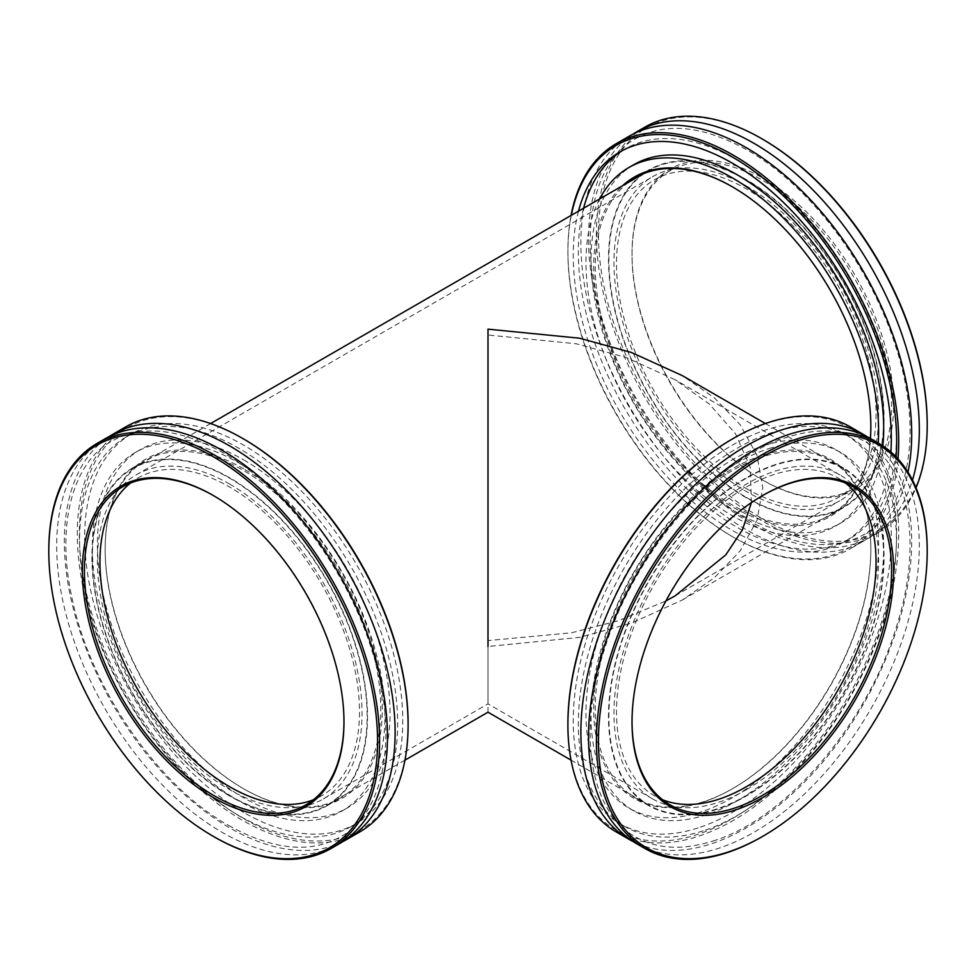<?xml version="1.0" encoding="UTF-8"?>
<svg xmlns="http://www.w3.org/2000/svg" width="976" height="976" viewBox="0 0 976 976"><rect width="100%" height="100%" fill="white"/><g stroke="black" fill="none" stroke-linecap="round" stroke-linejoin="round"><path stroke-width="0.73" stroke-dasharray="4.88 3.66" d="M751.398 502.616L750.263 467.394L735.526 433.747L709.332 404.052L675.124 379.762L626.055 357.448L576.218 343.759L488 335.012L488 640.598C488 751.605 488 691.435 488 640.598L571.521 632.79L618.76 620.638L665.961 600.887M746.274 789.718A187.124 108.043 120 0 0 868.53 624.811A187.124 108.043 120 0 0 839.836 474.861A187.124 108.043 120 0 0 746.274 484.133A187.124 108.043 120 0 0 624.03 649.028A187.124 108.043 120 0 0 652.712 798.978A187.124 108.043 120 0 0 746.274 789.718M746.274 185.904A187.124 108.043 -120 0 0 652.712 176.632A187.124 108.043 -120 0 0 624.03 326.582A187.124 108.043 -120 0 0 746.274 491.477A187.124 108.043 -120 0 0 839.836 500.749A187.124 108.043 -120 0 0 868.53 350.799A187.124 108.043 -120 0 0 746.274 185.904M229.726 484.133A187.124 108.043 -120 0 0 136.164 474.861A187.124 108.043 -120 0 0 107.47 624.811A187.124 108.043 -120 0 0 229.726 789.718A187.124 108.043 -120 0 0 323.288 798.978A187.124 108.043 -120 0 0 351.97 649.028A187.124 108.043 -120 0 0 229.726 484.133M323.288 798.978L488 703.879L488 640.598M746.274 478.252A194.322 112.191 120 0 0 619.333 649.491A194.322 112.191 120 0 0 649.113 805.212A194.322 112.191 120 0 0 746.274 795.586A194.322 112.191 120 0 0 873.227 624.347A194.322 112.191 120 0 0 843.435 468.626A194.322 112.191 120 0 0 746.274 478.252M488 712.199L488 646.478L579.61 637.401L631.362 623.176L682.322 599.996L714.444 577.719L740.211 550.83L756.986 520.318L762.817 487.805L756.986 455.292L740.211 424.792L714.444 397.903L682.322 375.614M229.726 795.586A194.322 112.191 -120 0 0 326.887 805.212A194.322 112.191 -120 0 0 356.667 649.491A194.322 112.191 -120 0 0 229.726 478.252A194.322 112.191 -120 0 0 132.565 468.626A194.322 112.191 -120 0 0 102.773 624.347A194.322 112.191 -120 0 0 229.726 795.586M746.274 497.357A194.322 112.191 -120 0 0 843.435 506.983A194.322 112.191 -120 0 0 873.227 351.262A194.322 112.191 -120 0 0 746.274 180.023A194.322 112.191 -120 0 0 649.113 170.397A194.322 112.191 -120 0 0 619.333 326.118A194.322 112.191 -120 0 0 746.274 497.357M629.325 136.115A233.911 135.054 -120 0 0 593.469 323.556A233.911 135.054 -120 0 0 746.274 529.675A233.911 135.054 -120 0 0 863.235 541.265A233.911 135.054 -120 0 0 907.997 472.152M870.836 426.329A194.871 112.508 -120 0 0 870.836 425.878A194.871 112.508 -120 0 0 733.049 187.221L732.293 186.782L733.049 187.221A194.871 112.508 -120 0 0 732.671 187.002M870.446 438.517A195.944 113.131 60 0 1 732.281 506.764A195.944 113.131 60 0 1 607.95 345.589A195.944 113.131 60 0 1 622.554 185.733M628.642 182.219A194.871 112.508 -120 0 0 607.792 340.331A194.871 112.508 -120 0 0 733.049 505.434A194.871 112.508 -120 0 0 830.478 515.084A194.871 112.508 -120 0 0 870.385 438.48M641.866 174.582A194.871 112.508 -120 0 0 621.029 332.694A194.871 112.508 -120 0 0 746.274 497.797A194.871 112.508 -120 0 0 843.715 507.447A194.871 112.508 -120 0 0 873.581 351.299A194.871 112.508 -120 0 0 746.274 179.584A194.871 112.508 -120 0 0 648.845 169.934A194.871 112.508 -120 0 0 642.452 174.143M761.805 479.582L762.817 480.168A184.964 106.787 -120 0 0 893.613 404.65A184.964 106.787 -120 0 0 762.817 178.12A184.964 106.787 -120 0 0 632.021 253.626A184.964 106.787 -120 0 0 762.817 480.168L761.792 479.582A183.525 105.957 60 0 1 632.021 254.809A183.525 105.957 60 0 1 670.036 170.788A183.525 105.957 60 0 1 761.805 179.877A183.525 105.957 60 0 1 881.694 341.6A183.525 105.957 60 0 1 853.561 488.671A183.525 105.957 60 0 1 761.805 479.582A183.525 105.957 60 0 1 761.792 479.582M571.326 215.318A232.471 134.212 -120 0 0 567.898 251.869A232.471 134.212 -120 0 0 732.281 536.58L733.305 537.166A233.911 135.054 60 0 1 733.293 537.166A233.911 135.054 60 0 1 567.898 250.686A233.911 135.054 60 0 1 571.033 215.476M927.2 424.048A232.471 134.212 60 0 1 762.817 518.951A232.471 134.212 60 0 1 598.434 234.24A232.471 134.212 60 0 1 762.817 139.324M644.843 127.161A233.911 135.054 -120 0 0 608.987 314.589A233.911 135.054 -120 0 0 761.805 520.72A233.911 135.054 -120 0 0 878.754 532.298A233.911 135.054 -120 0 0 916.013 487.805M633.204 134.017A233.911 135.054 -120 0 0 602.155 322.629A233.911 135.054 -120 0 0 753.911 525.271A233.911 135.054 -120 0 0 870.86 536.861A233.911 135.054 -120 0 0 912.487 480.143M578.5 211.17A224.919 129.857 -120 0 0 732.281 530.419A224.919 129.857 -120 0 0 844.74 541.558A224.919 129.857 -120 0 0 890.881 451.949M583.587 208.23A224.919 129.857 -120 0 0 737.368 527.479A224.919 129.857 -120 0 0 849.828 538.618A224.919 129.857 -120 0 0 884.305 358.387A224.919 129.857 -120 0 0 737.368 160.186A224.919 129.857 -120 0 0 624.921 149.047A224.919 129.857 -120 0 0 622.395 150.572M633.912 164.639A206.924 119.462 -120 0 0 602.192 330.437A206.924 119.462 -120 0 0 737.368 512.778A206.924 119.462 -120 0 0 840.836 523.026A206.924 119.462 -120 0 0 882.853 445.849M599.581 199.006A206.924 119.462 -120 0 0 732.281 515.718A206.924 119.462 -120 0 0 835.737 525.966A206.924 119.462 -120 0 0 878.229 443.006M746.274 488.549A183.525 105.957 -120 0 0 838.042 497.638A183.525 105.957 -120 0 0 866.176 350.567A183.525 105.957 -120 0 0 746.274 188.844A183.525 105.957 -120 0 0 654.518 179.755A183.525 105.957 -120 0 0 626.385 326.814A183.525 105.957 -120 0 0 746.274 488.549M897.993 458.879A233.911 135.054 60 0 1 850.255 548.756A233.911 135.054 60 0 1 733.305 537.166L732.281 536.58A232.471 134.212 -120 0 0 896.114 456.878M342.796 841.593A233.911 135.054 60 0 1 229.726 827.904A233.911 135.054 60 0 1 77.97 625.262A233.911 135.054 60 0 1 109.007 436.662M243.719 468.858A195.944 113.131 -120 0 0 105.164 548.854A195.944 113.131 -120 0 0 243.719 788.828L243.719 788.828A195.944 113.131 -120 0 0 382.275 708.832A195.944 113.131 -120 0 0 243.719 468.858M242.951 788.388L243.719 788.828L242.951 788.388A194.871 112.508 60 0 1 105.164 549.732A194.871 112.508 60 0 1 145.522 460.526A194.871 112.508 60 0 1 242.951 470.176A194.871 112.508 60 0 1 370.258 641.891A194.871 112.508 60 0 1 340.38 798.039A194.871 112.508 60 0 1 242.951 788.388M229.726 796.026A194.871 112.508 60 0 1 102.419 624.311A194.871 112.508 60 0 1 132.285 468.163A194.871 112.508 60 0 1 229.726 477.813A194.871 112.508 60 0 1 357.021 649.528A194.871 112.508 60 0 1 327.155 805.676A194.871 112.508 60 0 1 229.726 796.026M408.102 723.753A232.471 134.212 60 0 1 243.719 818.657A232.471 134.212 60 0 1 79.337 533.933A232.471 134.212 60 0 1 243.719 439.029M125.745 426.854A233.911 135.054 -120 0 0 89.89 614.294A233.911 135.054 -120 0 0 242.695 820.413A233.911 135.054 -120 0 0 359.656 832.003M339.038 843.898A233.911 135.054 60 0 1 222.089 832.321A233.911 135.054 60 0 1 69.284 626.189A233.911 135.054 60 0 1 105.14 438.761M243.719 812.483A224.919 129.857 60 0 1 96.783 614.282A224.919 129.857 60 0 1 131.26 434.064A224.919 129.857 60 0 1 243.719 445.202A224.919 129.857 60 0 1 390.644 643.391A224.919 129.857 60 0 1 356.179 823.622A224.919 129.857 60 0 1 243.719 812.483M238.632 815.424A224.919 129.857 60 0 1 91.695 617.222A224.919 129.857 60 0 1 126.172 437.004A224.919 129.857 60 0 1 238.632 448.143A224.919 129.857 60 0 1 385.557 646.332A224.919 129.857 60 0 1 351.079 826.562A224.919 129.857 60 0 1 238.632 815.424M238.632 462.831A206.924 119.462 60 0 1 373.808 645.173A206.924 119.462 60 0 1 342.088 810.983A206.924 119.462 60 0 1 238.632 800.735A206.924 119.462 60 0 1 103.456 618.394A206.924 119.462 60 0 1 135.164 452.583A206.924 119.462 60 0 1 238.632 462.831M243.719 459.891A206.924 119.462 60 0 1 378.895 642.232A206.924 119.462 60 0 1 347.175 808.043A206.924 119.462 60 0 1 243.719 797.795A206.924 119.462 60 0 1 108.543 615.453A206.924 119.462 60 0 1 140.263 449.643A206.924 119.462 60 0 1 243.719 459.891M130.528 483.035A183.525 105.957 60 0 1 137.958 477.984A183.525 105.957 60 0 1 229.726 487.073A183.525 105.957 60 0 1 349.615 648.796A183.525 105.957 60 0 1 321.482 795.867A183.525 105.957 60 0 1 313.394 799.771M343.979 721.398A183.525 105.957 -120 0 0 343.979 720.813A183.525 105.957 -120 0 0 214.208 496.028M214.195 836.871A233.911 135.054 60 0 1 48.8 550.391M866.993 436.662A233.911 135.054 -60 0 1 890.027 648.406A233.911 135.054 -60 0 1 710.687 843.984A233.911 135.054 -60 0 1 633.204 841.593M762.097 455.389A195.944 113.131 120 0 0 596.97 672.525A195.944 113.131 120 0 0 702.464 802.296A195.944 113.131 120 0 0 732.281 788.828A195.944 113.131 120 0 0 870.836 548.854A195.944 113.131 120 0 0 762.097 455.389M703.391 801.784A194.871 112.508 -60 0 1 635.62 798.039A194.871 112.508 -60 0 1 612.196 622.615A194.871 112.508 -60 0 1 762.695 456.78A194.871 112.508 -60 0 1 830.478 460.526A194.871 112.508 -60 0 1 870.836 549.732A194.871 112.508 -60 0 1 733.049 788.388A194.871 112.508 -60 0 1 703.391 801.784M716.628 809.421A194.871 112.508 -60 0 1 648.845 805.676A194.871 112.508 -60 0 1 625.433 630.252A194.871 112.508 -60 0 1 775.932 464.417A194.871 112.508 -60 0 1 843.715 468.163A194.871 112.508 -60 0 1 867.127 643.587A194.871 112.508 -60 0 1 716.628 809.421M762.305 495.735A183.525 105.957 120 0 0 761.792 496.028A183.525 105.957 120 0 0 632.021 720.813A183.525 105.957 120 0 0 632.021 721.398M732.281 439.029A232.471 134.212 -60 0 1 767.661 423.047A232.471 134.212 -60 0 1 892.808 577.011A232.471 134.212 -60 0 1 696.901 834.626A232.471 134.212 -60 0 1 567.898 723.753M616.344 832.003A233.911 135.054 120 0 0 697.706 836.493A233.911 135.054 120 0 0 878.363 637.438A233.911 135.054 120 0 0 850.255 426.854M927.2 550.391A233.911 135.054 -60 0 1 761.805 836.871M870.86 438.761A233.911 135.054 -60 0 1 898.969 649.333A233.911 135.054 -60 0 1 718.312 848.388A233.911 135.054 -60 0 1 636.962 843.898M698.06 827.941A224.919 129.857 -60 0 1 619.821 823.622A224.919 129.857 -60 0 1 592.798 621.139A224.919 129.857 -60 0 1 766.514 429.745A224.919 129.857 -60 0 1 844.74 434.064A224.919 129.857 -60 0 1 871.763 636.535A224.919 129.857 -60 0 1 698.06 827.941M703.147 830.881A224.919 129.857 -60 0 1 624.921 826.562A224.919 129.857 -60 0 1 597.885 624.079A224.919 129.857 -60 0 1 771.601 432.685A224.919 129.857 -60 0 1 849.828 437.004A224.919 129.857 -60 0 1 876.851 639.475A224.919 129.857 -60 0 1 703.147 830.881M768.856 448.606A206.924 119.462 -60 0 1 840.836 452.583A206.924 119.462 -60 0 1 865.7 638.865A206.924 119.462 -60 0 1 705.88 814.948A206.924 119.462 -60 0 1 633.912 810.983A206.924 119.462 -60 0 1 609.048 624.701A206.924 119.462 -60 0 1 768.856 448.606M763.769 445.666A206.924 119.462 -60 0 1 835.737 449.643A206.924 119.462 -60 0 1 860.6 635.925A206.924 119.462 -60 0 1 700.792 812.008A206.924 119.462 -60 0 1 628.825 808.043A206.924 119.462 -60 0 1 603.961 621.761A206.924 119.462 -60 0 1 763.769 445.666M662.606 799.771A183.525 105.957 -60 0 1 654.518 795.867A183.525 105.957 -60 0 1 632.46 630.642A183.525 105.957 -60 0 1 774.212 474.458A183.525 105.957 -60 0 1 838.042 477.984A183.525 105.957 -60 0 1 845.472 483.035M839.836 474.861L675.124 379.762M136.164 474.861L652.712 176.632M649.113 805.212L571.033 760.133M326.887 805.212L404.967 760.133M682.322 599.996L843.435 506.983M132.565 468.626L210.633 423.547M643.135 173.85L649.113 170.397M843.435 468.626L765.367 423.547M675.124 595.848L839.836 500.749M652.712 798.978L488 703.879M635.84 138.592C666.059 121.817 703.245 125.684 747.396 150.17C809.446 185.111 870.25 265.265 895.456 345.785C923.821 431.331 909.412 510.241 864.346 534.384C834.126 551.159 796.941 547.292 752.789 522.807C690.74 487.866 629.947 407.712 604.742 327.18C576.365 241.633 590.773 162.736 635.84 138.592M870.836 425.878L870.836 426.768M843.715 507.447L830.478 515.084M567.898 251.869L567.898 250.686M849.828 538.618L844.74 541.558M853.561 488.671L838.042 497.638M670.036 170.788L654.518 179.755M840.836 523.026L835.737 525.966M624.921 149.047L619.821 151.988M863.235 541.265L850.255 548.756M878.754 532.298L870.86 536.861M632.021 254.809L632.021 253.626M648.845 169.934L635.62 177.571M228.604 825.44C272.755 849.937 309.941 853.793 340.16 837.03C385.227 812.874 399.635 733.976 371.258 648.43C346.053 567.898 285.26 487.756 223.211 452.815C179.059 428.318 141.874 424.45 111.654 441.225C72.468 462.697 55.705 525.173 72.163 598.691C90.463 688.214 158.173 786.156 228.604 825.44M105.164 549.732L105.164 548.854M132.285 468.163L145.522 460.526M126.172 437.004L131.26 434.064M342.088 810.983L347.175 808.043M122.439 486.939L137.958 477.984M305.964 804.822L321.482 795.867M135.164 452.583L140.263 449.643M351.079 826.562L356.179 823.622M343.979 720.813L343.979 721.984M327.155 805.676L340.38 798.039M712.846 841.056C784.35 819.694 865.529 726.461 895.285 630.325C923.869 544.596 909.51 465.418 864.346 441.225C843.154 429.123 817.498 427.781 787.351 437.199C715.835 458.561 634.656 551.794 604.9 647.93C576.316 733.659 590.675 812.837 635.84 837.03C657.031 849.132 682.7 850.474 712.846 841.056M648.845 805.676L635.62 798.039M632.021 720.813L632.021 721.984M761.792 496.028L762.817 495.442M624.921 826.562L619.821 823.622M840.836 452.583L835.737 449.643M670.036 804.822L654.518 795.867M853.561 486.939L838.042 477.984M633.912 810.983L628.825 808.043M849.828 437.004L844.74 434.064M843.715 468.163L830.478 460.526M870.836 549.732L870.836 548.854M733.049 788.388L732.281 788.828"/><path stroke-width="1.46" d="M665.961 600.887L675.124 595.848L725.741 554.929L742.468 529.761L751.398 502.616M765.367 423.547L682.322 375.614L631.362 352.446L579.61 338.208L488 329.144L488 646.478M907.997 472.152A233.911 135.054 -120 0 0 746.274 147.705A233.911 135.054 -120 0 0 629.325 136.115L616.344 143.606A233.911 135.054 60 0 1 733.305 155.196A233.911 135.054 60 0 1 897.993 458.879M622.554 185.733A195.944 113.131 60 0 1 732.281 186.782L732.281 186.782A195.944 113.131 60 0 1 870.836 426.768A195.944 113.131 60 0 1 870.446 438.517M870.385 438.48A194.871 112.508 -120 0 0 870.836 426.329M896.114 456.878A232.471 134.212 -120 0 0 732.281 156.953A232.471 134.212 -120 0 0 571.326 215.318M571.033 215.476A233.911 135.054 60 0 1 616.344 143.606M916.013 487.805A233.911 135.054 -120 0 0 927.2 425.219L927.2 424.048A232.471 134.212 60 0 0 762.817 139.336A232.471 134.212 60 0 1 762.817 139.336L761.805 138.738A233.911 135.054 -120 0 0 644.843 127.161L636.962 131.711A233.911 135.054 -120 0 0 633.204 134.017M912.487 480.143A233.911 135.054 -120 0 0 753.911 143.301A233.911 135.054 -120 0 0 636.962 131.711M890.881 451.949A224.919 129.857 -120 0 0 732.281 163.126A224.919 129.857 -120 0 0 619.821 151.988A224.919 129.857 -120 0 0 578.5 211.17M882.853 445.849A206.924 119.462 -120 0 0 737.368 174.887A206.924 119.462 -120 0 0 633.912 164.639L628.825 167.567A206.924 119.462 -120 0 0 599.581 199.006M878.229 443.006A206.924 119.462 -120 0 0 732.281 177.815A206.924 119.462 -120 0 0 628.825 167.567M622.395 150.572A224.919 129.857 -120 0 0 583.587 208.23M927.2 425.219A233.911 135.054 -120 0 0 761.805 138.738L762.817 139.336M732.671 187.002A194.871 112.508 -120 0 0 635.62 177.571A194.871 112.508 -120 0 0 628.642 182.219M109.007 436.662A233.911 135.054 60 0 1 112.765 434.344A233.911 135.054 60 0 1 229.726 445.934A233.911 135.054 60 0 1 382.531 652.053A233.911 135.054 60 0 1 346.675 839.494A233.911 135.054 60 0 1 342.796 841.593M213.183 797.502A184.964 106.787 60 0 1 82.387 570.96A184.964 106.787 60 0 1 213.183 495.442L213.183 495.442A184.964 106.787 60 0 1 343.979 721.984A184.964 106.787 60 0 1 213.183 797.502M213.695 495.735A183.525 105.957 -120 0 0 122.439 486.939A183.525 105.957 -120 0 0 94.306 634.01A183.525 105.957 -120 0 0 214.195 795.733A183.525 105.957 -120 0 0 305.964 804.822A183.525 105.957 -120 0 0 343.979 721.398M243.719 439.029L242.707 438.444L243.719 439.029A232.471 134.212 60 0 1 408.102 723.753L408.102 724.924A233.911 135.054 -120 0 0 242.707 438.444A233.911 135.054 -120 0 0 242.695 438.444A233.911 135.054 -120 0 0 125.745 426.854L112.765 434.344M346.675 839.494L359.656 832.003A233.911 135.054 -120 0 0 408.102 724.924M214.195 836.871L213.183 836.286A232.471 134.212 -120 0 0 377.566 741.382A232.471 134.212 -120 0 0 213.183 456.658A232.471 134.212 -120 0 0 48.8 551.562A232.471 134.212 -120 0 0 213.183 836.286L214.195 836.871A233.911 135.054 60 0 0 331.157 848.461L339.038 843.898A233.911 135.054 60 0 0 374.894 656.47A233.911 135.054 60 0 0 222.089 450.339A233.911 135.054 60 0 0 105.14 438.761L97.246 443.311A233.911 135.054 60 0 1 214.195 454.901A233.911 135.054 60 0 1 367.013 661.02A233.911 135.054 60 0 1 331.157 848.461M313.394 799.771A183.525 105.957 60 0 1 229.726 786.778A183.525 105.957 60 0 1 112.033 632.131A183.525 105.957 60 0 1 130.528 483.035M48.8 551.562L48.8 550.391A233.911 135.054 60 0 1 97.246 443.311M633.204 841.593A233.911 135.054 -60 0 1 629.325 839.494A233.911 135.054 -60 0 1 601.216 628.91A233.911 135.054 -60 0 1 781.874 429.855A233.911 135.054 -60 0 1 863.235 434.344A233.911 135.054 -60 0 1 866.993 436.662M734.672 810.214A184.964 106.787 -60 0 1 632.021 721.984A184.964 106.787 -60 0 1 762.817 495.442A184.964 106.787 -60 0 1 790.963 482.73A184.964 106.787 -60 0 1 890.551 605.23A184.964 106.787 -60 0 1 734.672 810.214M632.021 721.398A183.525 105.957 120 0 0 670.036 804.822A183.525 105.957 120 0 0 733.867 808.348A183.525 105.957 120 0 0 875.618 652.163A183.525 105.957 120 0 0 853.561 486.939A183.525 105.957 120 0 0 789.73 483.413A183.525 105.957 120 0 0 762.305 495.735M863.235 434.344L850.255 426.854A233.911 135.054 120 0 0 768.893 422.364A233.911 135.054 120 0 0 733.293 438.444A233.911 135.054 120 0 0 567.898 724.924A233.911 135.054 120 0 0 616.344 832.003L629.325 839.494M727.437 852.255A232.471 134.212 120 0 0 762.817 836.286A232.471 134.212 120 0 0 927.2 551.562A232.471 134.212 120 0 0 798.197 440.676A232.471 134.212 120 0 0 602.29 698.304A232.471 134.212 120 0 0 727.437 852.255M762.817 836.286L761.805 836.871A233.911 135.054 -60 0 1 726.205 852.951A233.911 135.054 -60 0 1 644.843 848.461A233.911 135.054 -60 0 1 616.734 637.877A233.911 135.054 -60 0 1 797.392 438.822A233.911 135.054 -60 0 1 878.754 443.311A233.911 135.054 -60 0 1 927.2 550.391L927.2 551.562M644.843 848.461L636.962 843.898A233.911 135.054 -60 0 1 608.853 633.326A233.911 135.054 -60 0 1 789.511 434.271A233.911 135.054 -60 0 1 870.86 438.761L878.754 443.311M845.472 483.035A183.525 105.957 -60 0 1 857.355 650.284A183.525 105.957 -60 0 1 718.348 799.393A183.525 105.957 -60 0 1 662.606 799.771M567.898 724.924L567.898 723.753A232.471 134.212 -60 0 1 732.281 439.029L733.293 438.444M571.033 760.133L488 712.199L404.967 760.133M210.633 423.547L643.135 173.85"/></g></svg>
